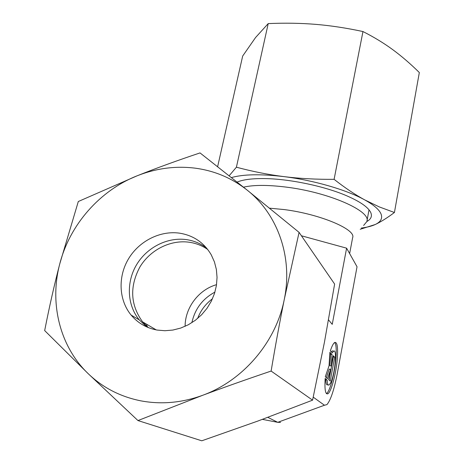 <?xml version="1.0" encoding="UTF-8"?>
<svg xmlns="http://www.w3.org/2000/svg" width="464" height="464" viewBox="0 0 464 464"><rect width="100%" height="100%" fill="white"/><g stroke="black" fill="none" stroke-linecap="round" stroke-linejoin="round"><path stroke-width="0.7" d="M349.641 253.588L352.605 237.765C356.625 229.628 320.299 214.119 284.142 209.566L269.526 208.168M363.619 225.44L366.85 221.572C371.739 211.265 328.785 192.183 285.696 187.044C267.548 184.834 253.483 184.881 243.49 187.172M191.881 322.683C194.915 308.925 202.594 298.741 214.925 292.123M197.612 318.484C200.668 310.445 205.627 303.868 212.483 298.752M147.1 326.505L146.752 324.301M326.395 393.547C329.834 392.039 334.921 372.841 335.971 357.941C336.568 349.578 336.156 344.421 334.73 342.467M330.345 350.854C331.946 346.04 333.413 343.238 334.753 342.455C337.206 341.881 338.065 347.124 337.34 358.173C336.278 373.166 331.151 392.486 327.741 393.832C325.368 394.458 324.51 389.325 325.165 378.427L327.166 380.161C327.323 383.873 327.938 385.503 329.017 385.05L330.525 383.078C334.822 375.219 337.467 348.423 333.645 351.149L332.276 352.872L330.345 350.854M327.166 380.161L325.102 379.349M328.152 384.894L327.619 384.801C326.534 385.253 325.914 383.624 325.751 379.912M334.695 357.216L330.252 381.06L328.721 379.72L330.658 369.361L327.503 378.647L325.305 376.722L329.04 365.812L329.904 352.246L332.033 354.455L331.29 365.968L333.216 355.679L334.695 357.216L333.024 356.683M331.29 365.968L329.892 365.725L330.623 354.212L329.829 353.394M332.033 354.455L330.623 354.212M326.349 377.638L329.254 369.112L330.658 369.361M329.011 379.975L333.309 356.978M331.319 351.874L332.247 350.906L333.135 351.062M328.547 319.899L332.236 324.353L346.602 248.17L301.42 235.776M313.229 397.161L324.452 405.234L326.969 404.596C330.728 399.997 334.155 389.685 337.253 373.671L357.036 266.759L346.602 248.17M324.452 405.234L277.745 422.321L267.838 417.362M262.415 419.375L277.745 422.321L280.523 422.408M148.428 327.636L142.57 321.836C130.401 304.935 129.479 286.706 139.809 267.148C150.133 249.8 170.59 239.499 189.451 242.266C196.156 243.269 202.252 245.682 207.744 249.504M185.107 326.337C185.066 307.667 198.749 289.64 216.543 284.67M146.682 326.9L139.281 319.893C127.043 305.103 126.109 282.234 136.555 264.758C146.978 247.266 167.608 236.872 186.621 239.644C194.033 240.758 200.686 243.559 206.573 248.043M179.62 233.172C193.523 235.439 204.067 242.66 211.253 254.835L214.42 261.876L216.369 269.468L217.048 277.414L216.421 285.493L214.501 293.486L211.329 301.177L206.99 308.34L201.602 314.778L195.315 320.305L188.303 324.771L180.757 328.054L172.898 330.055L164.94 330.728L157.105 330.061C146.549 328.1 137.889 323.112 131.138 315.091C118.691 300.005 117.804 276.683 128.499 258.854C139.171 240.996 160.231 230.37 179.62 233.172M271.121 371.061C275.419 345.465 279.809 321.575 284.293 299.379C276.121 341.753 243.391 380.526 202.588 395.322C181.842 402.862 161.199 404.695 140.667 400.815C120.251 396.674 102.776 387.643 88.247 373.717L137.959 420.564L202.588 395.322C223.926 387.388 246.767 379.303 271.121 371.061L312.579 400.159L257.822 421.063L201.782 440.8L137.959 420.564M200.025 152.917C177.584 160.399 156.617 168.026 137.129 175.804C155.991 168.345 175.195 165.781 194.741 168.107C214.281 170.63 231.762 177.973 247.19 190.13L200.025 152.917M299.077 232.371L247.19 190.13C277.524 214.014 293.086 257.004 284.293 299.379L299.077 232.371L334.625 284.067L324.481 342.026L312.579 400.159M44.672 330.583L88.247 373.717C59.653 346.382 49.294 302.975 59.792 263.778C54.404 284.426 49.364 306.692 44.672 330.583M78.306 201.515L59.792 263.778C69.919 224.425 100.021 190.455 137.129 175.804L78.306 201.515M366.867 221.502C370.945 219.24 372.267 216.323 370.84 212.75C368.422 207.35 360.261 201.649 346.37 195.64C324.539 186.273 290.267 179.046 265.536 178.605C252.706 178.373 243.235 179.527 237.11 182.079M217.628 166.669L242.678 56.04L255.577 37.509L268.215 23.6C284.763 22.869 300.573 23.125 315.642 24.354C330.681 25.607 346.457 28.002 362.958 31.546C373.804 37.027 383.693 43.03 392.614 49.561C401.563 56.132 410.466 63.794 419.328 72.541L394.429 212.495L379.291 206.915L364.623 199.839C355.035 194.619 344.862 187.781 334.097 179.342C316.175 179.464 299.437 178.559 283.893 176.616C268.325 174.65 252.497 171.512 236.408 167.202L229.164 175.763M360.209 229.28L375.19 224.53C380.706 221.937 382.672 218.457 381.083 214.101C379.314 209.687 373.827 204.937 364.623 199.839C346.55 189.817 313.623 180.247 283.893 176.616C260.698 173.896 243.217 174.215 231.455 177.579M361.294 228.062C367.053 227.325 371.681 226.148 375.19 224.53C380.857 221.879 387.266 217.871 394.429 212.495M362.958 31.546L334.097 179.342M268.215 23.6L236.408 167.202M332.247 350.906L333.645 351.149M326.436 393.594L327.741 393.832M366.995 220.777L369.019 209.832M156.24 329.904L142.57 321.836M139.281 319.893L131.138 315.091"/></g></svg>

